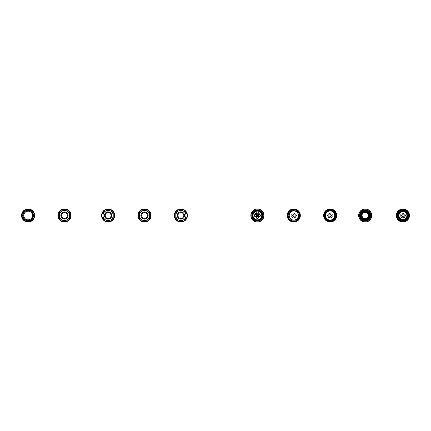 <?xml version="1.0" encoding="UTF-8"?>
<svg xmlns="http://www.w3.org/2000/svg" width="431" height="431" viewBox="0 0 431 431"><rect width="100%" height="100%" fill="white"/><g stroke="black" fill="none" stroke-linecap="round" stroke-linejoin="round"><path stroke-width="0.65" d="M289.056 215.5A4.73 4.73 0 0 0 293.786 220.23A4.73 4.73 0 0 0 298.516 215.5A4.73 4.73 0 0 0 293.786 210.77A4.73 4.73 0 0 0 289.056 215.5M289.201 215.5A4.585 4.585 0 0 0 293.786 220.085A4.585 4.585 0 0 0 298.371 215.5A4.585 4.585 0 0 0 293.786 210.915A4.585 4.585 0 0 0 289.201 215.5M293.786 212.882A0.727 0.727 0 0 0 293.058 213.609A0.727 0.727 0 0 0 293.786 214.336A0.727 0.727 0 0 0 294.513 213.609A0.727 0.727 0 0 0 293.786 212.882M291.787 214.773A0.727 0.727 0 0 0 291.06 215.5A0.727 0.727 0 0 0 291.787 216.227A0.727 0.727 0 0 0 292.514 215.5A0.727 0.727 0 0 0 291.787 214.773M295.785 214.773A0.727 0.727 0 0 0 295.057 215.5A0.727 0.727 0 0 0 295.785 216.227A0.727 0.727 0 0 0 296.517 215.5A0.727 0.727 0 0 0 295.785 214.773M293.786 215.866A0.366 0.366 0 0 0 293.425 216.227A0.366 0.366 0 0 0 293.786 216.594A0.366 0.366 0 0 0 294.152 216.227A0.366 0.366 0 0 0 293.786 215.866M292.697 217.176A0.366 0.366 0 0 0 292.331 217.536A0.366 0.366 0 0 0 292.697 217.903A0.366 0.366 0 0 0 293.058 217.536A0.366 0.366 0 0 0 292.697 217.176M294.879 217.176A0.366 0.366 0 0 0 294.513 217.536A0.366 0.366 0 0 0 294.879 217.903A0.366 0.366 0 0 0 295.24 217.536A0.366 0.366 0 0 0 294.879 217.176M299.389 215.381L299.389 215.5A5.603 5.603 0 0 0 293.786 209.897A5.603 5.603 0 0 0 288.183 215.5A5.603 5.603 0 0 0 293.786 221.103A5.603 5.603 0 0 0 299.389 215.5L298.317 218.792L295.515 221.022C291.167 221.69 288.662 219.848 288 215.5L289.104 218.9L291.997 221.001L295.574 221.001L298.467 218.9L299.572 215.5L298.467 212.1L295.574 209.999L291.997 209.999L290.478 210.754L288.754 213.043L289.255 212.208L292.056 210.172L293.786 209.897L292.056 210.172L289.255 212.208L288.754 213.043L289.255 212.208L292.056 210.172L293.786 209.897M299.389 215.5L297.837 219.368L299.389 215.5L298.317 218.792M289.158 210.872A6.546 6.546 0 0 1 300.337 215.5A6.546 6.546 0 0 1 291.281 221.55A6.546 6.546 0 0 1 289.158 210.872M287.903 218.372L287.967 218.501A6.546 6.546 0 0 0 299.61 218.501L299.669 218.372M299.971 215.5A6.185 6.185 0 0 0 293.786 209.315A6.185 6.185 0 0 0 287.601 215.5A6.185 6.185 0 0 0 293.786 221.685A6.185 6.185 0 0 0 299.971 215.5M287.903 212.628L287.967 212.499A6.546 6.546 0 0 1 299.61 212.499L299.669 212.628M291.119 210.366L295.596 210.005L298.985 212.962C295.704 205.522 284.072 212.494 289.104 218.9C293.204 225.149 303.144 217.924 298.467 212.1C295.348 208.954 292.229 208.954 289.104 212.1C287.078 216.039 288.043 219.007 291.997 221.001C298.985 223.646 302.783 211.966 295.574 209.999C288.587 207.354 284.789 219.034 291.997 221.001C301.603 224.088 301.603 206.912 291.997 209.999C284.789 211.966 288.587 223.646 295.574 221.001C303.855 218.576 297.406 205.614 290.478 210.754L289.443 211.675L291.997 209.999L295.574 209.999L298.467 212.1L299.572 215.5L298.467 218.9L295.574 221.001L291.997 221.001L289.104 218.9L288 215.5C288.053 213.517 288.878 211.933 290.478 210.754M288.07 216.389L288.123 216.685M288 215.5L289.104 218.9L291.997 221.001L295.515 221.022M290.349 210.851L289.47 211.648M288.748 212.655L288.565 213.011M288.183 214.072L288.01 215.225M324.565 215.619L325.631 212.208L328.438 209.978C332.786 209.31 335.291 211.152 335.948 215.5L334.844 212.1L331.951 209.999L328.379 209.999L325.486 212.1L324.381 215.5L325.486 218.9L328.379 221.001L331.951 221.001L334.504 219.325L331.951 221.001L328.379 221.001L325.486 218.9L324.381 215.5M323.983 215.5A6.185 6.185 0 0 0 330.168 221.685A6.185 6.185 0 0 0 336.352 215.5A6.185 6.185 0 0 0 330.168 209.315A6.185 6.185 0 0 0 323.983 215.5M334.795 220.128A6.546 6.546 0 0 1 323.616 215.5A6.546 6.546 0 0 1 332.673 209.45A6.546 6.546 0 0 1 334.795 220.128M335.199 217.957L334.698 218.792L331.897 220.828L330.168 221.103L331.897 220.828L334.698 218.792L335.199 217.957L333.47 220.246C335.076 219.067 335.9 217.483 335.948 215.5L334.844 212.1L331.951 209.999L328.438 209.978M324.565 215.5A5.603 5.603 0 0 0 330.168 221.103A5.603 5.603 0 0 0 335.771 215.5A5.603 5.603 0 0 0 330.168 209.897A5.603 5.603 0 0 0 324.565 215.5L326.111 211.632M334.774 218.689L331.897 220.828L330.168 221.103M330.168 212.882A0.727 0.727 0 0 0 329.44 213.609A0.727 0.727 0 0 0 330.168 214.336A0.727 0.727 0 0 0 330.895 213.609A0.727 0.727 0 0 0 330.168 212.882M330.168 215.866A0.366 0.366 0 0 0 329.801 216.227A0.366 0.366 0 0 0 330.168 216.594A0.366 0.366 0 0 0 330.529 216.227A0.366 0.366 0 0 0 330.168 215.866M328.163 214.773A0.727 0.727 0 0 0 327.436 215.5A0.727 0.727 0 0 0 328.163 216.227A0.727 0.727 0 0 0 328.891 215.5A0.727 0.727 0 0 0 328.163 214.773M332.166 214.773A0.727 0.727 0 0 0 331.439 215.5A0.727 0.727 0 0 0 332.166 216.227A0.727 0.727 0 0 0 332.894 215.5A0.727 0.727 0 0 0 332.166 214.773M331.256 217.176A0.366 0.366 0 0 0 330.895 217.536A0.366 0.366 0 0 0 331.256 217.903A0.366 0.366 0 0 0 331.622 217.536A0.366 0.366 0 0 0 331.256 217.176M329.074 217.176A0.366 0.366 0 0 0 328.713 217.536A0.366 0.366 0 0 0 329.074 217.903A0.366 0.366 0 0 0 329.44 217.536A0.366 0.366 0 0 0 329.074 217.176M325.583 215.5A4.585 4.585 0 0 1 330.168 210.915A4.585 4.585 0 0 1 334.747 215.5A4.585 4.585 0 0 1 330.168 220.085A4.585 4.585 0 0 1 325.583 215.5M325.173 215.5A4.994 4.994 0 0 1 330.168 210.506A4.994 4.994 0 0 1 335.162 215.5A4.994 4.994 0 0 1 330.168 220.494A4.994 4.994 0 0 1 325.173 215.5M334.898 215.5A4.73 4.73 0 0 0 330.168 210.77A4.73 4.73 0 0 0 325.437 215.5A4.73 4.73 0 0 0 330.168 220.23A4.73 4.73 0 0 0 334.898 215.5M336.336 213.307L335.986 212.499M335.884 214.611L335.824 214.315M332.834 220.634L328.357 220.995L324.969 218.038C328.244 225.478 339.881 218.506 334.844 212.1C330.749 205.851 320.809 213.076 325.486 218.9C328.605 222.046 331.725 222.046 334.844 218.9C336.87 214.961 335.905 211.993 331.951 209.999C324.969 207.354 321.17 219.034 328.379 221.001C337.979 224.088 337.979 206.912 328.379 209.999C321.17 211.966 324.969 223.646 331.951 221.001C339.159 219.034 335.366 207.354 328.379 209.999C320.098 212.424 326.542 225.386 333.47 220.246L331.951 221.001L328.379 221.001L325.486 218.9L324.381 215.5L325.486 212.1L328.379 209.999L331.951 209.999L334.844 212.1L335.948 215.5M333.605 220.149L334.483 219.352M335.205 218.345L335.388 217.989M335.771 216.928L335.943 215.775M403.933 209.062L404.03 209.046A6.546 6.546 0 0 1 408.27 211.718A6.546 6.546 0 0 0 406.708 210.156L406.762 210.231M401.924 221.933L401.821 221.954A6.546 6.546 0 0 1 397.581 219.282L398.045 219.298A1.094 1.094 0 0 0 397.738 219.336M402.926 220.494A4.994 4.994 0 0 1 397.932 215.5A4.994 4.994 0 0 1 402.926 210.506A4.994 4.994 0 0 1 407.92 215.5A4.994 4.994 0 0 1 402.926 220.494M402.926 210.77A4.73 4.73 0 0 0 398.196 215.5A4.73 4.73 0 0 0 402.926 220.23A4.73 4.73 0 0 0 407.656 215.5A4.73 4.73 0 0 0 402.926 210.77M402.926 211.136A4.364 4.364 0 0 0 398.562 215.5A4.364 4.364 0 0 0 402.926 219.864A4.364 4.364 0 0 0 407.29 215.5A4.364 4.364 0 0 0 402.926 211.136M402.926 219.465A3.965 3.965 0 0 0 406.891 215.5A3.965 3.965 0 0 0 402.926 211.535A3.965 3.965 0 0 0 398.961 215.5A3.965 3.965 0 0 0 402.926 219.465M404.014 217.176A0.366 0.366 0 0 0 403.653 217.536A0.366 0.366 0 0 0 404.014 217.903A0.366 0.366 0 0 0 404.38 217.536A0.366 0.366 0 0 0 404.014 217.176M401.832 217.176A0.366 0.366 0 0 0 401.471 217.536A0.366 0.366 0 0 0 401.832 217.903A0.366 0.366 0 0 0 402.198 217.536A0.366 0.366 0 0 0 401.832 217.176M402.926 215.866A0.366 0.366 0 0 0 402.559 216.227A0.366 0.366 0 0 0 402.926 216.594A0.366 0.366 0 0 0 403.287 216.227A0.366 0.366 0 0 0 402.926 215.866M404.924 214.773A0.727 0.727 0 0 0 404.197 215.5A0.727 0.727 0 0 0 404.924 216.227A0.727 0.727 0 0 0 405.652 215.5A0.727 0.727 0 0 0 404.924 214.773M400.927 214.773A0.727 0.727 0 0 0 400.194 215.5A0.727 0.727 0 0 0 400.927 216.227A0.727 0.727 0 0 0 401.654 215.5A0.727 0.727 0 0 0 400.927 214.773M402.926 212.882A0.727 0.727 0 0 0 402.198 213.609A0.727 0.727 0 0 0 402.926 214.336A0.727 0.727 0 0 0 403.653 213.609A0.727 0.727 0 0 0 402.926 212.882M408.06 212.833L408.421 217.31L405.463 220.699C412.903 217.418 405.932 205.786 399.526 210.818C393.277 214.918 400.496 224.853 406.325 220.182C409.472 217.062 409.472 213.938 406.325 210.818C402.387 208.793 399.418 209.757 397.425 213.711C394.78 220.699 406.46 224.497 408.426 217.289C411.508 207.688 394.338 207.688 397.425 217.289C399.392 224.497 411.072 220.699 408.426 213.711C406.46 206.503 394.78 210.301 397.425 217.289C399.844 225.569 412.812 219.12 407.672 212.192L405.382 210.468L406.217 210.969L408.254 213.771L408.529 215.5L408.254 213.771L406.217 210.969L405.382 210.468L406.217 210.969L408.254 213.771L408.529 215.5M403.044 221.103L402.926 221.103A5.603 5.603 0 0 0 408.529 215.5A5.603 5.603 0 0 0 402.926 209.897A5.603 5.603 0 0 0 397.323 215.5A5.603 5.603 0 0 0 402.926 221.103L399.634 220.031L397.404 217.229C396.735 212.882 398.578 210.376 402.926 209.714L399.526 210.818L397.425 213.711L397.425 217.289L399.526 220.182L402.926 221.286L406.325 220.182L408.426 217.289L408.426 213.711L406.751 211.158L407.672 212.192C406.492 210.592 404.908 209.762 402.926 209.714L399.526 210.818L397.425 213.711L397.425 217.289L399.526 220.182L402.926 221.286L406.325 220.182L408.426 217.289L408.426 213.711L406.751 211.158L408.426 213.711L408.426 217.289L406.325 220.182L402.926 221.286L399.526 220.182L397.425 217.289L397.425 213.711L399.526 210.818L402.926 209.714L399.526 210.818L397.425 213.711L397.404 217.229M401.972 209.116A1.094 1.094 0 0 0 402.155 209.364L401.821 209.046A6.546 6.546 0 0 0 399.144 210.156L399.128 210.619A1.094 1.094 0 0 0 399.084 210.312M397.738 211.664A1.094 1.094 0 0 0 398.039 211.702L397.635 211.669M397.635 219.331L397.581 219.282A6.546 6.546 0 0 1 397.123 218.533L397.102 217.59A6.185 6.185 0 0 0 398.045 219.298A1.094 1.094 0 0 1 399.128 220.381A6.185 6.185 0 0 0 402.155 221.636L401.843 221.954M406.708 210.156L406.724 210.619A1.094 1.094 0 0 0 407.807 211.702L408.114 211.664A1.094 1.094 0 0 1 407.812 211.702L407.812 211.702A6.185 6.185 0 0 1 408.744 213.41L408.728 218.533A6.546 6.546 0 0 0 408.728 212.467L408.744 213.41L408.728 212.467A6.546 6.546 0 0 0 408.27 211.718L408.114 211.664M406.762 210.312A1.094 1.094 0 0 0 406.724 210.619A6.185 6.185 0 0 0 403.691 209.364L403.879 209.116A1.094 1.094 0 0 1 402.155 209.364A6.185 6.185 0 0 0 399.128 210.619A1.094 1.094 0 0 1 398.045 211.702A6.185 6.185 0 0 0 397.102 213.41L397.123 212.467A6.546 6.546 0 0 0 397.123 218.533L397.123 212.467A6.546 6.546 0 0 1 399.144 210.156L399.09 210.231M406.762 220.769L406.708 220.844A6.546 6.546 0 0 0 408.27 219.282L407.807 219.298A6.185 6.185 0 0 0 408.744 217.59L408.728 218.533A6.546 6.546 0 0 1 408.27 219.282L408.195 219.336M401.821 221.954A6.546 6.546 0 0 0 404.03 221.954L403.691 221.636A6.185 6.185 0 0 0 406.724 220.381L406.708 220.844A6.546 6.546 0 0 1 404.03 221.954L403.933 221.938M397.581 219.282A6.546 6.546 0 0 0 399.144 220.844L399.09 220.769M402.926 221.103L399.058 219.551M401.821 209.046A6.546 6.546 0 0 1 404.03 209.046L403.879 209.116M399.084 220.688L399.128 220.381A1.094 1.094 0 0 1 399.084 220.688L399.144 220.844M402.037 209.784L401.735 209.838M407.575 212.063L406.778 211.185M405.765 210.463L405.415 210.28M404.353 209.897L403.2 209.725M403.879 221.884A1.094 1.094 0 0 0 401.972 221.884M408.114 219.336A1.094 1.094 0 0 0 406.762 220.688M252.092 214.191L251.86 216.416L253.293 219.336L256.332 221.017L257.404 221.119A5.619 5.619 0 0 1 251.785 215.5A5.619 5.619 0 0 1 257.404 209.881A5.619 5.619 0 0 1 263.029 215.5A5.619 5.619 0 0 1 257.404 221.119C262.075 220.246 263.75 217.531 262.425 212.973L262.872 215.171L262.193 218.156L259.721 220.462L256.364 220.877L253.401 219.234L251.973 216.168L252.237 213.701L251.973 216.168L253.401 219.234L256.364 220.877L259.721 220.462L262.193 218.156L262.84 214.832L262.474 213.426L262.84 214.832L262.193 218.156L259.721 220.462L256.364 220.877L253.401 219.234L251.973 216.168L252.237 213.701L251.973 216.168L253.401 219.234L256.364 220.877L259.721 220.462L262.193 218.156L262.84 214.832L262.474 213.426L262.872 215.171C262.544 212.488 261.067 210.802 258.449 210.123C255.26 209.795 253.137 211.147 252.092 214.191L251.973 216.168L253.401 219.234L256.364 220.877L259.721 220.462L262.193 218.156L262.878 215.328L262.193 218.156L259.721 220.462L256.364 220.877L253.401 219.234L251.973 216.168L252.237 213.69L251.973 216.168L253.401 219.234L256.364 220.877L259.721 220.462L262.193 218.156L262.84 214.832L262.474 213.426L262.872 215.171M252.367 219.632L252.388 219.471A6.4 6.4 0 0 0 253.288 220.403L253.288 220.403A6.4 6.4 0 0 0 254.36 221.13L254.36 221.13A6.4 6.4 0 0 0 255.556 221.631L255.556 221.631A6.4 6.4 0 0 0 256.828 221.879L256.671 222.008A6.546 6.546 0 0 1 256.159 209.073A6.546 6.546 0 0 1 259.791 209.401L260.017 209.525M258.535 209.078L258.627 209.213A6.4 6.4 0 0 0 257.339 209.1L257.339 209.1A6.4 6.4 0 0 0 256.052 209.24L256.052 209.24A6.4 6.4 0 0 0 254.818 209.644L254.818 209.644A6.4 6.4 0 0 0 253.692 210.285L253.692 210.285A6.4 6.4 0 0 0 252.717 211.136L252.717 211.136A6.4 6.4 0 0 0 251.936 212.171L251.936 212.171A6.4 6.4 0 0 0 251.381 213.34L251.381 213.34A6.4 6.4 0 0 0 251.068 214.6L251.068 214.6A6.4 6.4 0 0 0 251.014 215.893L250.896 215.786M258.799 209.1A6.546 6.546 0 0 0 258.514 209.046L258.627 209.213A6.4 6.4 0 0 1 259.866 209.59L260.055 209.514A6.546 6.546 0 0 1 260.97 210.005L261.208 210.166A6.546 6.546 0 0 1 262.005 210.834L262.204 211.045A6.546 6.546 0 0 1 262.845 211.858L263.002 212.1A6.546 6.546 0 0 1 263.47 213.027L263.573 213.297A6.546 6.546 0 0 1 263.842 214.299L263.891 214.584A6.546 6.546 0 0 1 263.955 215.619L263.944 215.904A6.546 6.546 0 0 1 263.794 216.933L263.729 217.213A6.546 6.546 0 0 1 263.379 218.188L263.255 218.452A6.546 6.546 0 0 1 262.711 219.336L262.538 219.568A6.546 6.546 0 0 1 261.832 220.327L261.617 220.516A6.546 6.546 0 0 1 260.771 221.119L260.518 221.259A6.546 6.546 0 0 1 259.57 221.679L259.295 221.771A6.546 6.546 0 0 1 258.282 221.992L257.997 222.024A6.546 6.546 0 0 1 256.957 222.035L256.671 222.008A6.546 6.546 0 0 0 256.957 222.035M251.144 217.31L251.225 217.17A6.4 6.4 0 0 1 251.014 215.893L250.864 215.759M251.122 217.348L251.225 217.17A6.4 6.4 0 0 0 251.688 218.382L251.688 218.382A6.4 6.4 0 0 0 252.388 219.471L252.361 219.675M256.93 222.003L256.828 221.879A6.4 6.4 0 0 0 258.121 221.863L257.997 222.024A6.546 6.546 0 0 0 258.282 221.992M258.25 221.965L258.121 221.863A6.4 6.4 0 0 0 259.387 221.588L259.295 221.771A6.546 6.546 0 0 0 259.57 221.679L259.387 221.588A6.4 6.4 0 0 0 260.572 221.065L260.518 221.259A6.546 6.546 0 0 0 260.771 221.119M260.728 221.108L260.572 221.065A6.4 6.4 0 0 0 261.628 220.311L261.617 220.516A6.546 6.546 0 0 0 261.832 220.327L261.628 220.311A6.4 6.4 0 0 0 262.511 219.363L262.538 219.568A6.546 6.546 0 0 0 262.711 219.336M262.673 219.341L262.511 219.363A6.4 6.4 0 0 0 263.185 218.258L263.255 218.452A6.546 6.546 0 0 0 263.379 218.188L263.185 218.258A6.4 6.4 0 0 0 263.621 217.041L263.729 217.213A6.546 6.546 0 0 0 263.794 216.933L263.621 217.041A6.4 6.4 0 0 0 263.804 215.753L263.944 215.904A6.546 6.546 0 0 0 263.955 215.619L263.804 215.753A6.4 6.4 0 0 0 263.724 214.46L263.891 216.405M263.891 214.584A6.546 6.546 0 0 0 263.842 214.299L263.724 214.46A6.4 6.4 0 0 0 263.384 213.21L263.573 213.297A6.546 6.546 0 0 0 263.47 213.027M263.454 213.065L263.384 213.21A6.4 6.4 0 0 0 262.802 212.057L263.002 212.1A6.546 6.546 0 0 0 262.845 211.858M262.84 211.896L262.802 212.057A6.4 6.4 0 0 0 262 211.039L262.204 211.045A6.546 6.546 0 0 0 262.005 210.834L262 211.039A6.4 6.4 0 0 0 261.008 210.204L261.208 210.166A6.546 6.546 0 0 0 260.97 210.005L261.008 210.204A6.4 6.4 0 0 0 259.866 209.59L259.807 209.439M256.062 210.193L255.2 210.49M254.403 210.921L253.622 211.546M252.959 212.305L252.453 213.173M252.151 213.975L253.401 219.234M258.449 210.123L261.412 211.766L262.468 213.415L261.412 211.766L258.449 210.123L261.412 211.766L262.468 213.415L261.412 211.766L258.449 210.123L261.412 211.766L262.468 213.415L261.412 211.766L258.449 210.123L261.412 211.766L262.468 213.415L262.84 214.832L262.193 218.156L259.721 220.462L256.084 220.812M252.62 212.844L255.874 210.242M254.107 219.26A5 5 0 0 1 253.643 212.203A5 5 0 0 1 260.707 211.74A5 5 0 0 1 261.17 218.797A5 5 0 0 1 254.107 219.26M256.31 210.565L257.183 210.129L258.465 210.226A5.377 5.377 0 0 1 258.535 210.242L258.535 210.57M257.183 210.129A5.377 5.377 0 0 0 252.033 215.602A5.377 5.377 0 0 0 257.388 220.877A5.377 5.377 0 0 0 258.535 210.242M257.404 218.485A1.094 1.094 0 0 1 256.316 217.391A1.094 1.094 0 0 1 257.404 216.303A1.094 1.094 0 0 1 258.498 217.391A1.094 1.094 0 0 1 257.404 218.485A1.094 1.094 0 0 0 258.498 217.391A1.094 1.094 0 0 0 257.404 216.303M256.677 217.391A0.727 0.727 0 0 1 257.404 216.664A0.727 0.727 0 0 1 258.137 217.391A0.727 0.727 0 0 1 257.404 218.118A0.727 0.727 0 0 1 256.677 217.391M255.405 216.594A1.094 1.094 0 0 1 254.317 215.5A1.094 1.094 0 0 1 255.405 214.406A1.094 1.094 0 0 1 256.499 215.5A1.094 1.094 0 0 1 255.405 216.594A1.094 1.094 0 0 0 256.499 215.5A1.094 1.094 0 0 0 255.405 214.406M254.678 215.5A0.727 0.727 0 0 1 255.405 214.773A0.727 0.727 0 0 0 254.678 215.5A0.727 0.727 0 0 0 255.405 216.227A0.727 0.727 0 0 1 254.678 215.5M259.408 216.594A1.094 1.094 0 0 1 258.314 215.5A1.094 1.094 0 0 1 259.408 214.406A1.094 1.094 0 0 1 260.496 215.5A1.094 1.094 0 0 1 259.408 216.594A1.094 1.094 0 0 0 260.496 215.5A1.094 1.094 0 0 0 259.408 214.406M258.681 215.5A0.727 0.727 0 0 1 259.408 214.773A0.727 0.727 0 0 1 260.135 215.5A0.727 0.727 0 0 1 259.408 216.227A0.727 0.727 0 0 1 258.681 215.5M257.404 215.5A0.727 0.727 0 0 1 256.677 214.773A0.727 0.727 0 0 1 257.404 214.045A0.727 0.727 0 0 1 258.137 214.773A0.727 0.727 0 0 1 257.404 215.5A0.727 0.727 0 0 0 258.137 214.773A0.727 0.727 0 0 0 257.404 214.045M257.043 214.773A0.366 0.366 0 0 1 257.404 214.406A0.366 0.366 0 0 1 257.77 214.773A0.366 0.366 0 0 1 257.404 215.134A0.366 0.366 0 0 1 257.043 214.773M258.498 214.191A0.727 0.727 0 0 1 257.77 213.464A0.727 0.727 0 0 1 258.498 212.736A0.727 0.727 0 0 1 259.225 213.464A0.727 0.727 0 0 1 258.498 214.191A0.727 0.727 0 0 0 259.225 213.464A0.727 0.727 0 0 0 258.498 212.736M258.137 213.464A0.366 0.366 0 0 1 258.498 213.097A0.366 0.366 0 0 1 258.864 213.464A0.366 0.366 0 0 1 258.498 213.824A0.366 0.366 0 0 1 258.137 213.464M256.316 214.191A0.727 0.727 0 0 1 255.588 213.464A0.727 0.727 0 0 1 256.316 212.736A0.727 0.727 0 0 1 257.043 213.464A0.727 0.727 0 0 1 256.316 214.191A0.727 0.727 0 0 0 257.043 213.464A0.727 0.727 0 0 0 256.316 212.736M255.949 213.464A0.366 0.366 0 0 1 256.316 213.097A0.366 0.366 0 0 1 256.677 213.464A0.366 0.366 0 0 1 256.316 213.824A0.366 0.366 0 0 1 255.949 213.464M257.404 219.864A4.364 4.364 0 0 0 261.773 215.5A4.364 4.364 0 0 0 257.404 211.136A4.364 4.364 0 0 0 253.04 215.5A4.364 4.364 0 0 0 257.404 219.864M257.404 210.77A4.73 4.73 0 0 1 262.134 215.5A4.73 4.73 0 0 1 257.404 220.23A4.73 4.73 0 0 1 252.679 215.5A4.73 4.73 0 0 1 257.404 210.77M257.404 210.441A5.059 5.059 0 0 1 262.463 215.5A5.059 5.059 0 0 1 257.404 220.559A5.059 5.059 0 0 1 252.35 215.5A5.059 5.059 0 0 1 257.404 210.441M257.404 215.134A0.366 0.366 0 0 0 257.77 214.773A0.366 0.366 0 0 0 257.404 214.406M255.405 214.773A0.727 0.727 0 0 1 256.133 215.5A0.727 0.727 0 0 1 255.405 216.227M257.404 218.118A0.727 0.727 0 0 0 258.137 217.391A0.727 0.727 0 0 0 257.404 216.664M258.46 210.554L258.465 210.226M250.923 216.405L250.923 214.595M359.89 214.191L359.815 217.267L361.059 219.368L364.125 221.071L365.208 221.173A5.673 5.673 0 0 0 370.886 215.5A5.673 5.673 0 0 0 365.208 209.827A5.673 5.673 0 0 0 359.535 215.5A5.673 5.673 0 0 0 365.208 221.173C370.337 220.042 371.878 217.057 369.836 212.219L370.676 215.171L369.997 218.156L367.524 220.462L364.163 220.877L361.205 219.234L359.772 216.168L360.036 213.701L359.772 216.168L361.205 219.234L364.163 220.877L367.524 220.462L369.997 218.156L370.644 214.832L370.277 213.426L370.644 214.832L369.997 218.156L367.524 220.462L364.163 220.877L361.205 219.234L359.772 216.168L360.036 213.701L359.772 216.168L361.205 219.234L364.163 220.877L367.524 220.462L369.997 218.156L370.644 214.832L370.277 213.426L370.644 214.832L369.997 218.156L367.524 220.462L364.163 220.877L361.205 219.234L359.772 216.168L359.89 214.191C360.941 211.147 363.058 209.795 366.253 210.123L369.211 211.766L370.272 213.415L370.644 214.832L369.997 218.156L367.524 220.462L364.163 220.877L361.205 219.234L359.772 216.168L360.041 213.69L359.772 216.168L361.205 219.234L364.163 220.877L367.524 220.462L369.997 218.156L370.644 214.832L370.277 213.426L370.644 214.832L369.997 218.156L367.524 220.462L363.888 220.812M363.435 221.771L363.355 221.631A6.4 6.4 0 0 0 364.631 221.879L364.475 222.008A6.546 6.546 0 0 1 363.963 209.073A6.546 6.546 0 0 1 367.595 209.401L367.858 209.514A6.546 6.546 0 0 1 368.769 210.005L369.011 210.166A6.546 6.546 0 0 1 369.803 210.834L370.003 211.045A6.546 6.546 0 0 1 370.649 211.858L370.805 212.1A6.546 6.546 0 0 1 371.274 213.027L371.377 213.297A6.546 6.546 0 0 1 371.646 214.299L371.694 214.584A6.546 6.546 0 0 1 371.754 215.619L371.716 215.877M371.743 215.904A6.546 6.546 0 0 1 371.597 216.933L371.425 217.041A6.4 6.4 0 0 0 371.608 215.753L371.743 215.904A6.546 6.546 0 0 0 371.754 215.619L371.608 215.753A6.4 6.4 0 0 0 371.527 214.46L371.694 214.584A6.546 6.546 0 0 0 371.646 214.299L371.527 214.46A6.4 6.4 0 0 0 371.188 213.21L371.377 213.297A6.546 6.546 0 0 0 371.274 213.027L371.188 213.21A6.4 6.4 0 0 0 370.606 212.057L370.805 212.1A6.546 6.546 0 0 0 370.649 211.858L370.606 212.057A6.4 6.4 0 0 0 369.803 211.039L370.003 211.045A6.546 6.546 0 0 0 369.803 210.834L369.803 211.039A6.4 6.4 0 0 0 368.812 210.204L369.011 210.166A6.546 6.546 0 0 0 368.769 210.005L368.812 210.204A6.4 6.4 0 0 0 367.67 209.59L367.858 209.514A6.546 6.546 0 0 0 367.595 209.401L367.67 209.59A6.4 6.4 0 0 0 366.431 209.213L366.431 209.213A6.4 6.4 0 0 0 365.138 209.1L365.138 209.1A6.4 6.4 0 0 0 363.85 209.24L363.942 209.105M361.523 210.123L361.496 210.285A6.4 6.4 0 0 1 362.622 209.644L362.622 209.644A6.4 6.4 0 0 1 363.85 209.24L363.963 209.073M359.578 212.208L359.74 212.171A6.4 6.4 0 0 1 360.521 211.136L360.521 211.136A6.4 6.4 0 0 1 361.496 210.285L361.528 210.086M359.54 212.219L359.74 212.171A6.4 6.4 0 0 0 359.179 213.34L359.179 213.34A6.4 6.4 0 0 0 358.867 214.6L358.867 214.6A6.4 6.4 0 0 0 358.818 215.893L358.818 215.893A6.4 6.4 0 0 0 359.028 217.17L359.028 217.17A6.4 6.4 0 0 0 359.492 218.382L359.335 218.328M360.171 219.632L360.187 219.471A6.4 6.4 0 0 1 359.492 218.382L359.298 218.318M360.93 220.419L361.092 220.403A6.4 6.4 0 0 1 360.187 219.471L359.987 219.449M363.452 221.809L363.355 221.631A6.4 6.4 0 0 1 362.159 221.13L362.159 221.13A6.4 6.4 0 0 1 361.092 220.403L360.887 220.419M366.054 221.965L365.795 222.024A6.546 6.546 0 0 1 364.761 222.035L364.502 221.981M364.475 222.008A6.546 6.546 0 0 0 364.761 222.035L364.631 221.879A6.4 6.4 0 0 0 365.924 221.863L365.795 222.024A6.546 6.546 0 0 0 366.086 221.992L365.924 221.863A6.4 6.4 0 0 0 367.19 221.588L367.099 221.771A6.546 6.546 0 0 1 366.086 221.992M368.532 221.108L368.322 221.259A6.546 6.546 0 0 1 367.374 221.679L367.099 221.771A6.546 6.546 0 0 0 367.374 221.679L367.19 221.588A6.4 6.4 0 0 0 368.376 221.065L368.333 221.222M368.57 221.119L368.376 221.065A6.4 6.4 0 0 0 369.432 220.311L369.415 220.516A6.546 6.546 0 0 1 368.322 221.259M370.477 219.341L370.342 219.568A6.546 6.546 0 0 1 369.636 220.327L369.415 220.516A6.546 6.546 0 0 0 369.636 220.327L369.432 220.311A6.4 6.4 0 0 0 370.315 219.363L370.337 219.524M370.515 219.336L370.315 219.363A6.4 6.4 0 0 0 370.989 218.258L371.053 218.452A6.546 6.546 0 0 1 370.342 219.568M370.989 218.258L371.053 218.452A6.546 6.546 0 0 0 371.177 218.188L370.989 218.258A6.4 6.4 0 0 0 371.425 217.041L371.527 217.213A6.546 6.546 0 0 1 371.177 218.188L370.989 218.258M371.425 217.041L371.527 217.213A6.546 6.546 0 0 0 371.597 216.933L371.425 217.041M363.866 210.193L362.999 210.49M362.207 210.921L361.426 211.546M360.763 212.305L360.251 213.173M359.95 213.975L361.205 219.234M366.253 210.123L369.211 211.766L370.272 213.415L369.211 211.766L366.253 210.123L369.211 211.766L370.272 213.415L369.211 211.766L366.253 210.123L369.211 211.766L370.272 213.415L369.211 211.766L366.253 210.123C368.871 210.802 370.348 212.488 370.676 215.171M360.418 212.844L363.678 210.242M361.911 219.26A5 5 0 0 1 361.447 212.203A5 5 0 0 1 368.505 211.74A5 5 0 0 1 368.968 218.797A5 5 0 0 1 361.911 219.26M365.208 212.338A3.162 3.162 0 0 0 362.045 215.5A3.162 3.162 0 0 0 365.208 218.662A3.162 3.162 0 0 0 368.376 215.5A3.162 3.162 0 0 0 365.208 212.338M365.084 210.123A5.377 5.377 0 0 1 370.585 215.376A5.377 5.377 0 0 1 365.332 220.877A5.377 5.377 0 0 1 359.831 215.624A5.377 5.377 0 0 1 365.084 210.123M365.332 220.731A5.231 5.231 0 0 0 370.439 215.376A5.231 5.231 0 0 0 365.084 210.269A5.231 5.231 0 0 0 359.977 215.624A5.231 5.231 0 0 0 365.332 220.731M365.1 210.77A4.73 4.73 0 0 1 369.938 215.387A4.73 4.73 0 0 1 365.321 220.23A4.73 4.73 0 0 1 360.483 215.613A4.73 4.73 0 0 1 365.1 210.77M365.31 219.864A4.364 4.364 0 0 0 369.572 215.398A4.364 4.364 0 0 0 365.105 211.136A4.364 4.364 0 0 0 360.844 215.602A4.364 4.364 0 0 0 365.31 219.864M365.299 219.282A3.782 3.782 0 0 1 361.426 215.586A3.782 3.782 0 0 1 365.122 211.718A3.782 3.782 0 0 1 368.99 215.414A3.782 3.782 0 0 1 365.299 219.282M365.122 211.863A3.637 3.637 0 0 0 361.571 215.586A3.637 3.637 0 0 0 365.294 219.137A3.637 3.637 0 0 0 368.844 215.414A3.637 3.637 0 0 0 365.122 211.863M180.885 208.954A6.546 6.546 -0 0 1 187.437 215.5A6.546 6.546 -0 0 1 180.885 222.046A6.546 6.546 -0 0 1 174.339 215.5A6.546 6.546 -0 0 1 180.885 208.954M187.372 216.405L187.372 214.595L187.372 216.405M180.885 221.685A6.185 6.185 180 0 0 187.07 215.5A6.185 6.185 180 0 0 180.885 209.315A6.185 6.185 180 0 0 174.706 215.5A6.185 6.185 180 0 0 180.885 221.685M179.07 218.652A3.637 3.637 -0 0 1 177.739 213.679A3.637 3.637 -0 0 1 182.706 212.348A3.637 3.637 -0 0 1 184.037 217.321A3.637 3.637 -0 0 1 179.07 218.652M181.192 212.607A2.909 2.909 180 0 0 177.992 215.193A2.909 2.909 180 0 0 180.584 218.393A2.909 2.909 180 0 0 183.784 215.807A2.909 2.909 180 0 0 181.192 212.607M184.43 211.664L183.434 211.088A5.091 5.091 -0 0 1 185.982 215.5L185.982 214.347M185.982 215.5A5.091 5.091 -0 0 1 183.434 219.912L185.529 218.7A5.641 5.641 -0 0 0 185.982 217.919M183.434 219.912A5.091 5.091 -0 0 1 178.342 219.912L180.438 221.119A5.641 5.641 -0 0 0 181.338 221.119M175.794 217.8L175.794 215.5A5.091 5.091 -0 0 1 178.342 211.088L177.346 211.664M182.437 210.517L183.434 211.088A5.091 5.091 -0 0 0 178.342 211.088L179.285 210.543M176.247 212.3A5.641 5.641 -0 0 0 175.794 213.081L175.794 215.5A5.091 5.091 -0 0 0 178.342 219.912M176.247 218.7A5.641 5.641 -0 0 1 175.794 217.919M180.438 209.881A5.641 5.641 -0 0 1 181.338 209.881M185.529 212.3A5.641 5.641 -0 0 1 185.982 213.081M174.404 216.405L174.404 214.595L174.404 216.405M65.577 209.046A6.546 6.546 0 0 1 70.275 212.467A6.546 6.546 0 0 0 69.105 210.872M151.055 215.5A6.546 6.546 0 0 1 149.137 220.128M138.685 212.499L138.685 212.499C137.791 214.498 137.791 216.502 138.685 218.501M144.509 208.954A6.546 6.546 0 0 1 151.055 215.5A6.546 6.546 0 0 1 144.509 222.046A6.546 6.546 0 0 1 137.958 215.5A6.546 6.546 0 0 1 144.509 208.954M150.392 218.372L150.327 218.501C151.227 216.502 151.227 214.498 150.327 212.499M144.509 221.685A6.185 6.185 0 0 0 150.694 215.5A6.185 6.185 0 0 0 144.509 209.315A6.185 6.185 0 0 0 138.324 215.5A6.185 6.185 0 0 0 144.509 221.685M142.688 218.652A3.637 3.637 0 0 1 141.357 213.679A3.637 3.637 0 0 1 146.325 212.348A3.637 3.637 0 0 1 147.661 217.321A3.637 3.637 0 0 1 142.688 218.652M143.749 212.688A2.909 2.909 0 0 0 141.697 216.26A2.909 2.909 0 0 0 145.269 218.312A2.909 2.909 0 0 0 147.316 214.74A2.909 2.909 0 0 0 143.749 212.688M149.6 217.919L149.6 213.081A5.641 5.641 0 0 0 149.153 212.3L144.961 209.881A5.641 5.641 0 0 0 144.056 209.881L139.865 212.3A5.641 5.641 0 0 0 139.412 213.081L139.412 217.919A5.641 5.641 0 0 0 139.865 218.7L144.056 221.119A5.641 5.641 0 0 0 144.961 221.119L149.153 218.7A5.641 5.641 0 0 0 149.6 217.919M147.057 219.912A5.091 5.091 0 0 1 139.412 215.5A5.091 5.091 0 0 1 147.057 211.088A5.091 5.091 0 0 1 147.057 219.912M108.127 208.954A6.546 6.546 0 0 1 114.678 215.5A6.546 6.546 0 0 1 108.127 222.046A6.546 6.546 0 0 1 101.581 215.5A6.546 6.546 0 0 1 108.127 208.954M113.951 218.501L113.951 218.501C114.845 216.502 114.845 214.498 113.951 212.499L114.016 212.628M108.127 221.685A6.185 6.185 0 0 0 114.312 215.5A6.185 6.185 0 0 0 108.127 209.315A6.185 6.185 0 0 0 101.942 215.5A6.185 6.185 0 0 0 108.127 221.685M106.312 218.652A3.637 3.637 0 0 1 104.975 213.679A3.637 3.637 0 0 1 109.948 212.348A3.637 3.637 0 0 1 111.279 217.321A3.637 3.637 0 0 1 106.312 218.652M106.489 218.334A3.276 3.276 0 0 1 105.293 213.862A3.276 3.276 0 0 1 109.765 212.666A3.276 3.276 0 0 1 110.961 217.138A3.276 3.276 0 0 1 106.489 218.334M107.367 212.688A2.909 2.909 0 0 0 105.32 216.26A2.909 2.909 0 0 0 108.887 218.312A2.909 2.909 0 0 0 110.939 214.74A2.909 2.909 0 0 0 107.367 212.688M102.309 212.499L102.309 212.499C101.409 214.498 101.409 216.502 102.309 218.501L102.244 218.372M105.584 219.912A5.091 5.091 0 0 1 105.584 211.088A5.091 5.091 0 0 1 113.224 215.5A5.091 5.091 0 0 1 105.584 219.912L107.68 221.119A5.641 5.641 0 0 0 108.58 221.119L112.771 218.7A5.641 5.641 0 0 0 113.224 217.919L113.224 213.081A5.641 5.641 0 0 0 112.771 212.3L108.58 209.881A5.641 5.641 0 0 0 107.68 209.881L103.488 212.3A5.641 5.641 0 0 0 103.036 213.081L103.036 217.919A5.641 5.641 0 0 0 103.488 218.7L105.584 219.912M68.254 220.844A6.546 6.546 0 0 0 70.275 212.467M58.67 212.467A6.546 6.546 0 0 0 60.69 220.844M62.651 218.652A3.637 3.637 0 0 1 61.321 213.679A3.637 3.637 0 0 1 66.293 212.348A3.637 3.637 0 0 1 67.624 217.321A3.637 3.637 0 0 1 62.651 218.652M64.472 208.954A6.546 6.546 0 0 1 71.023 215.5A6.546 6.546 0 0 1 64.472 222.046A6.546 6.546 0 0 1 57.926 215.5A6.546 6.546 0 0 1 64.472 208.954M70.296 212.499C71.19 214.498 71.19 216.502 70.296 218.501L70.361 218.372M64.472 221.685A6.185 6.185 0 0 0 70.657 215.5A6.185 6.185 0 0 0 64.472 209.315A6.185 6.185 0 0 0 58.287 215.5A6.185 6.185 0 0 0 64.472 221.685M63.713 212.688A2.909 2.909 0 0 0 61.665 216.26A2.909 2.909 0 0 0 65.232 218.312A2.909 2.909 0 0 0 67.284 214.74A2.909 2.909 0 0 0 63.713 212.688M69.116 218.7A5.641 5.641 0 0 0 69.563 217.919L69.563 215.5A5.091 5.091 0 0 1 67.02 219.912L69.014 218.759M58.654 218.501C57.754 216.502 57.754 214.498 58.654 212.499L58.589 212.628M67.02 219.912A5.091 5.091 0 0 1 59.381 215.5A5.091 5.091 0 0 1 67.02 211.088A5.091 5.091 0 0 1 69.563 215.5L69.563 213.081A5.641 5.641 0 0 0 69.116 212.3L64.925 209.881A5.641 5.641 0 0 0 64.02 209.881L59.828 212.3A5.641 5.641 0 0 0 59.381 213.081L59.381 217.919A5.641 5.641 0 0 0 59.828 218.7L64.02 221.119A5.641 5.641 0 0 0 64.925 221.119M60.69 210.156A6.546 6.546 0 0 0 59.128 211.718M29.34 221.927A6.546 6.546 0 0 1 21.663 216.75A6.546 6.546 0 0 1 26.846 209.073A6.546 6.546 0 0 1 34.523 214.25A6.546 6.546 0 0 1 29.34 221.927M26.911 209.428A6.185 6.185 0 0 0 22.024 216.68A6.185 6.185 0 0 0 29.276 221.572A6.185 6.185 0 0 0 34.162 214.32A6.185 6.185 0 0 0 26.911 209.428M27.977 220.553A5.059 5.059 0 0 1 23.037 215.381A5.059 5.059 0 0 1 28.209 210.447A5.059 5.059 0 0 1 33.149 215.619A5.059 5.059 0 0 1 27.977 220.553L29.222 220.43L28.354 220.871L27.067 220.78A5.377 5.377 0 0 1 28.074 210.123A5.377 5.377 0 0 1 33.467 215.36A5.377 5.377 0 0 1 28.354 220.871A5.377 5.377 0 0 0 33.467 215.36A5.377 5.377 0 0 0 28.074 210.123A5.377 5.377 0 0 0 26.997 220.764L26.997 220.435M27.993 219.826A4.332 4.332 0 0 0 32.422 215.602A4.332 4.332 0 0 0 28.193 211.174A4.332 4.332 0 0 0 23.764 215.398A4.332 4.332 0 0 0 27.993 219.826M33.44 211.718A6.546 6.546 0 0 1 31.878 220.844M24.308 210.156A6.546 6.546 0 0 0 29.2 221.954M29.2 209.046A6.546 6.546 0 0 0 26.986 209.046M32.724 210.872A6.546 6.546 0 0 0 31.878 210.156M27.067 220.451L27.067 220.78M256.31 210.371A5.247 5.247 0 0 0 257.393 220.747A5.247 5.247 0 0 0 258.535 210.376M257.404 216.448A0.948 0.948 0 0 0 256.461 217.391A0.948 0.948 0 0 0 257.404 218.339A0.948 0.948 0 0 0 258.352 217.391A0.948 0.948 0 0 0 257.404 216.448M255.405 214.552A0.948 0.948 0 0 0 254.462 215.5A0.948 0.948 0 0 0 255.405 216.448A0.948 0.948 0 0 0 256.353 215.5A0.948 0.948 0 0 0 255.405 214.552M259.408 214.552A0.948 0.948 0 0 0 258.46 215.5A0.948 0.948 0 0 0 259.408 216.448A0.948 0.948 0 0 0 260.351 215.5A0.948 0.948 0 0 0 259.408 214.552M257.404 214.191A0.582 0.582 0 0 0 256.822 214.773A0.582 0.582 0 0 0 257.404 215.355A0.582 0.582 0 0 0 257.991 214.773A0.582 0.582 0 0 0 257.404 214.191M258.498 212.882A0.582 0.582 0 0 0 257.916 213.464A0.582 0.582 0 0 0 258.498 214.045A0.582 0.582 0 0 0 259.079 213.464A0.582 0.582 0 0 0 258.498 212.882M256.316 212.882A0.582 0.582 0 0 0 255.734 213.464A0.582 0.582 0 0 0 256.316 214.045A0.582 0.582 0 0 0 256.898 213.464A0.582 0.582 0 0 0 256.316 212.882M26.997 220.629A5.247 5.247 0 0 1 28.08 210.253A5.247 5.247 0 0 1 29.222 220.624"/></g></svg>

